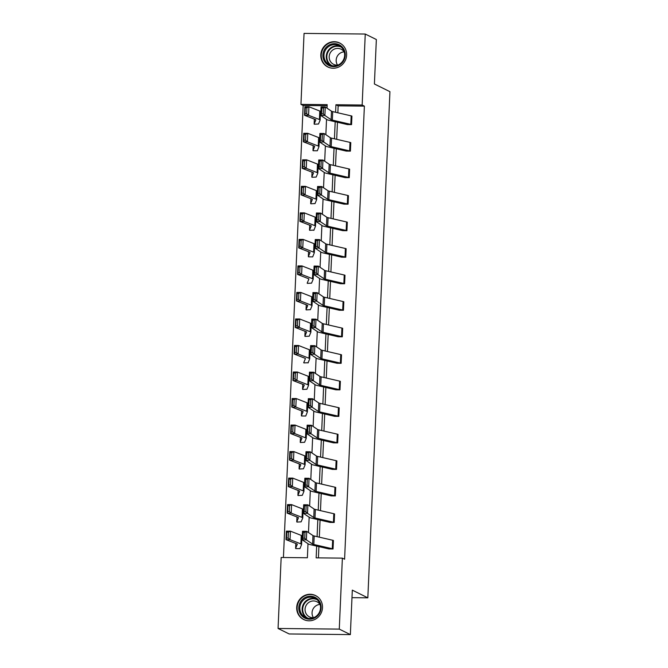 <?xml version="1.0" encoding="UTF-8"?>
<svg xmlns="http://www.w3.org/2000/svg" width="668" height="668" viewBox="0 0 668 668"><rect width="100%" height="100%" fill="white"/><g stroke="black" fill="none" stroke-linecap="round" stroke-linejoin="round"><path stroke-width="1" d="M346.625 55.11A13.368 12.801 116.3 0 1 327.796 66.959A13.368 12.801 116.3 0 1 320.815 54.843A13.368 12.801 116.3 0 1 339.653 42.986A13.368 12.801 116.3 0 1 346.625 55.11M322.502 607.671A13.368 12.801 116.3 0 1 303.664 619.52A13.368 12.801 116.3 0 1 296.692 607.404A13.368 12.801 116.3 0 1 315.53 595.555A13.368 12.801 116.3 0 1 322.502 607.671M327.12 105.736L303.163 105.477L300.951 104.383L304.049 33.4L365.254 34.043L376.351 39.529L374.406 83.993L389.937 91.675L367.834 597.827L352.312 590.136L350.366 634.6L289.161 633.957L278.063 628.471L281.161 557.488L307.389 557.763L307.998 543.719M303.163 105.477L283.432 557.504M350.366 634.6L339.277 629.114L278.063 628.471M351.978 597.66L367.834 597.827M346.274 151.093L350.399 151.135A6.004 0.726 -177.5 0 0 349.648 150.893L331.186 146.643A8.575 1.035 2.5 0 1 329.975 146.225L323.729 142.017L319.521 141.933L325.767 146.142A12.859 1.553 -177.5 0 0 327.596 146.768L346.274 151.093M350.784 142.635L350.408 151.135L350.775 142.635A6.004 0.726 -177.5 0 0 350.015 142.393L331.562 138.142A8.575 1.035 2.5 0 1 330.343 137.725L324.105 133.517L323.729 142.017L322.101 140.43L322.36 134.485L320.682 134.452L320.423 140.397L322.101 140.43M343.962 204.141L348.086 204.183A6.004 0.726 -177.5 0 0 347.327 203.94L328.873 199.69A8.575 1.035 2.5 0 1 327.654 199.264L321.417 195.064L317.208 194.981L323.454 199.181A12.859 1.553 -177.5 0 0 325.274 199.816L343.962 204.141M348.086 204.183L348.454 195.682L348.095 204.183M341.64 257.188L345.774 257.23A6.004 0.726 -177.5 0 0 345.014 256.988L326.56 252.738A8.575 1.035 2.5 0 1 325.341 252.312L319.095 248.112L314.895 248.028L321.133 252.228A12.859 1.553 -177.5 0 0 322.961 252.863L341.64 257.188M346.141 248.721L345.782 257.23L346.141 248.721A6.004 0.726 -177.5 0 0 345.381 248.488L326.928 244.229A8.575 1.035 2.5 0 1 325.708 243.812L319.471 239.612L319.095 248.112L317.475 246.525L317.734 240.572L316.048 240.538L315.789 246.492L317.475 246.525M339.327 310.236L343.452 310.269A6.004 0.726 -177.5 0 0 342.701 310.036L324.239 305.777A8.575 1.035 2.5 0 1 323.02 305.359L316.782 301.151L312.574 301.076L318.82 305.276A12.859 1.553 -177.5 0 0 320.648 305.911L339.327 310.236M343.452 310.269L343.828 301.769L343.461 310.278M337.014 363.275L341.139 363.317A6.004 0.726 -177.5 0 0 340.379 363.083L321.926 358.825A8.575 1.035 2.5 0 1 320.707 358.407L314.469 354.199L310.261 354.115L316.498 358.324A12.859 1.553 -177.5 0 0 318.327 358.95L337.014 363.275M341.515 354.825L341.148 363.325L341.507 354.817A6.004 0.726 -177.5 0 0 340.755 354.583L322.293 350.324A8.575 1.035 2.5 0 1 321.083 349.907L314.837 345.698L314.469 354.199L312.841 352.62L313.1 346.667L311.422 346.634L311.154 352.587L312.841 352.62M334.693 416.323L338.818 416.364A6.004 0.726 -177.5 0 0 338.066 416.122L319.613 411.872A8.575 1.035 2.5 0 1 318.394 411.455L312.148 407.246L307.948 407.163L314.185 411.371A12.859 1.553 -177.5 0 0 316.014 411.997L334.693 416.323M338.818 416.364L339.202 407.864L338.835 416.373M332.38 469.37L336.505 469.412A6.004 0.726 -177.5 0 0 335.754 469.17L317.292 464.92A8.575 1.035 2.5 0 1 316.073 464.494L309.835 460.294L305.627 460.21L311.873 464.419A12.859 1.553 -177.5 0 0 313.701 465.045L332.38 469.37M336.889 460.912L336.513 469.412L336.881 460.912A6.004 0.726 -177.5 0 0 336.121 460.67L317.667 456.419A8.575 1.035 2.5 0 1 316.448 455.993L310.202 451.793L309.835 460.294L308.207 458.707L308.466 452.762L306.787 452.729L306.529 458.674L308.207 458.707M330.059 522.418L334.192 522.46A6.004 0.726 -177.5 0 0 333.432 522.217L314.979 517.967A8.575 1.035 2.5 0 1 313.76 517.541L307.514 513.341L303.314 513.258L309.551 517.458A12.859 1.553 -177.5 0 0 311.38 518.092L330.059 522.418M334.559 513.959L334.2 522.46L334.559 513.959A6.004 0.726 -177.5 0 0 333.808 513.717L315.346 509.467A8.575 1.035 2.5 0 1 314.127 509.041L307.89 504.841L307.514 513.341L305.894 511.755L306.153 505.801L304.466 505.768L304.207 511.721L305.894 511.755M316.665 546.098L316.156 557.855L342.375 558.131L344.596 559.225L364.377 106.128L338.158 105.853L337.849 112.8M337.44 122.244L336.689 139.32M336.28 148.772L335.536 165.848M335.119 175.292L334.376 192.367M333.967 201.819L333.215 218.895M332.806 228.339L332.063 245.415M331.645 254.867L330.902 271.943M330.493 281.387L329.741 298.462M329.332 307.906L328.589 324.982M328.172 334.434L327.429 351.51M327.019 360.954L326.268 378.03M325.859 387.482L325.116 404.558M324.698 414.001L323.955 431.077M323.546 440.521L322.794 457.597M322.385 467.049L321.642 484.125M321.224 493.568L320.481 510.644M320.072 520.096L319.321 537.172M318.912 546.616L318.419 557.88M328.906 548.937L333.031 548.979A6.004 0.726 -177.5 0 0 332.28 548.737L313.818 544.487A8.575 1.035 2.5 0 1 312.599 544.069L306.361 539.861L302.153 539.777L308.399 543.986A12.859 1.553 -177.5 0 0 310.219 544.612L328.906 548.937M333.416 540.479L333.04 548.987L333.399 540.479A6.004 0.726 -177.5 0 0 332.647 540.237L314.194 535.986A8.575 1.035 2.5 0 1 312.975 535.569L306.729 531.361L306.361 539.861L304.733 538.283L304.992 532.329L303.314 532.296L303.055 538.249L304.733 538.283M331.219 495.898L335.344 495.932A6.004 0.726 -177.5 0 0 334.593 495.698L316.131 491.439A8.575 1.035 2.5 0 1 314.92 491.022L308.674 486.813L304.474 486.73L310.712 490.938A12.859 1.553 -177.5 0 0 312.541 491.565L331.219 495.898M335.728 487.44L335.353 495.94L335.72 487.431A6.004 0.726 -177.5 0 0 334.96 487.197L316.507 482.939A8.575 1.035 2.5 0 1 315.288 482.521L309.05 478.313L308.674 486.813L307.046 485.235L307.313 479.282L305.627 479.248L305.368 485.202L307.046 485.235M333.541 442.851L337.666 442.884A6.004 0.726 -177.5 0 0 336.906 442.65L318.452 438.392A8.575 1.035 2.5 0 1 317.233 437.974L310.996 433.766L306.787 433.691L313.025 437.891A12.859 1.553 -177.5 0 0 314.853 438.525L333.541 442.851M338.033 434.384L337.674 442.892L338.033 434.384A6.004 0.726 -177.5 0 0 337.282 434.15L318.82 429.891A8.575 1.035 2.5 0 1 317.601 429.474L311.363 425.265L310.996 433.766L309.368 432.188L309.626 426.234L307.94 426.201L307.681 432.154L309.368 432.188M335.854 389.803L339.979 389.845A6.004 0.726 -177.5 0 0 339.227 389.603L320.765 385.352A8.575 1.035 2.5 0 1 319.546 384.927L313.309 380.727L309.1 380.643L315.346 384.843A12.859 1.553 -177.5 0 0 317.175 385.478L335.854 389.803M340.363 381.344L339.987 389.845L340.354 381.344A6.004 0.726 -177.5 0 0 339.594 381.102L321.141 376.844A8.575 1.035 2.5 0 1 319.922 376.426L313.676 372.226L313.309 380.727L311.68 379.14L311.939 373.187L310.261 373.153L310.002 379.107L311.68 379.14M338.167 336.755L342.292 336.797A6.004 0.726 -177.5 0 0 341.54 336.555L323.087 332.305A8.575 1.035 2.5 0 1 321.867 331.879L315.622 327.679L311.422 327.596L317.659 331.804A12.859 1.553 -177.5 0 0 319.488 332.43L338.167 336.755M342.676 328.297L342.308 336.797L342.667 328.297A6.004 0.726 -177.5 0 0 341.907 328.055L323.454 323.805A8.575 1.035 2.5 0 1 322.235 323.379L315.997 319.179L315.622 327.679L314.002 326.093L314.261 320.147L312.574 320.114L312.315 326.059L314.002 326.093M340.488 283.708L344.613 283.75A6.004 0.726 -177.5 0 0 343.853 283.508L325.399 279.257A8.575 1.035 2.5 0 1 324.18 278.84L317.943 274.631L313.735 274.548L319.98 278.756A12.859 1.553 -177.5 0 0 321.801 279.383L340.488 283.708M344.989 275.249L344.621 283.75L344.98 275.249A6.004 0.726 -177.5 0 0 344.229 275.007L325.767 270.757A8.575 1.035 2.5 0 1 324.556 270.34L318.31 266.131L317.943 274.631L316.315 273.045L316.574 267.1L314.895 267.066L314.628 273.012L316.315 273.045M342.801 230.66L346.926 230.702A6.004 0.726 -177.5 0 0 346.174 230.468L327.712 226.21A8.575 1.035 2.5 0 1 326.493 225.792L320.256 221.584L316.048 221.5L322.293 225.709A12.859 1.553 -177.5 0 0 324.122 226.335L342.801 230.66M347.31 222.21L346.934 230.71L347.302 222.202A6.004 0.726 -177.5 0 0 346.542 221.96L328.088 217.71A8.575 1.035 2.5 0 1 326.869 217.292L320.623 213.084L320.256 221.584L318.628 220.006L318.886 214.052L317.208 214.019L316.949 219.972L318.628 220.006M345.114 177.621L349.247 177.655A6.004 0.726 -177.5 0 0 348.487 177.421L330.034 173.162A8.575 1.035 2.5 0 1 328.815 172.745L322.569 168.536L318.369 168.453L324.606 172.661A12.859 1.553 -177.5 0 0 326.435 173.296L345.114 177.621M349.623 169.163L349.255 177.663L349.614 169.154A6.004 0.726 -177.5 0 0 348.863 168.921L330.401 164.662A8.575 1.035 2.5 0 1 329.182 164.244L322.945 160.036L322.569 168.536L320.949 166.958L321.208 161.005L319.521 160.971L319.262 166.925L320.949 166.958M347.435 124.574L351.56 124.615A6.004 0.726 -177.5 0 0 350.8 124.373L332.347 120.115A8.575 1.035 2.5 0 1 331.128 119.697L324.89 115.497L320.682 115.414L326.928 119.614A12.859 1.553 -177.5 0 0 328.748 120.248L347.435 124.574M351.927 116.107L351.568 124.615L351.927 116.107A6.004 0.726 -177.5 0 0 351.176 115.873L332.722 111.614A8.575 1.035 2.5 0 1 331.503 111.197L325.258 106.997L324.89 115.497L323.262 113.911L323.521 107.957L321.842 107.924L321.584 113.877L323.262 113.911M365.254 34.043L362.156 105.026L335.937 104.751L335.603 112.282M364.377 106.128L362.156 105.026M342.375 558.131L339.277 629.114M327.011 108.174L327.17 104.659L300.951 104.383M308.482 532.546L309.159 517.191M309.643 506.018L310.311 490.671M310.804 479.499L311.472 464.143M311.964 452.971L312.632 437.623M313.117 426.451L313.785 411.104M314.277 399.932L314.945 384.576M315.438 373.404L316.106 358.056M316.59 346.884L317.267 331.528M317.751 320.356L318.419 305.009M318.912 293.836L319.58 278.489M320.064 267.317L320.74 251.961M321.224 240.789L321.892 225.442M322.385 214.269L323.053 198.914M323.537 187.741L324.214 172.394M324.698 161.222L325.366 145.874M325.859 134.702L326.527 119.347M335.194 121.735L334.451 138.81M334.033 148.254L333.29 165.33M332.881 174.774L332.13 191.85M331.72 201.302L330.977 218.378M330.56 227.821L329.817 244.897M329.407 254.349L328.656 271.425M328.247 280.869L327.504 297.945M327.086 307.389L326.343 324.464M325.934 333.916L325.182 350.992M324.773 360.436L324.03 377.512M323.613 386.964L322.869 404.04M322.46 413.484L321.709 430.559M321.3 440.003L320.556 457.079M320.139 466.531L319.396 483.607M318.978 493.051L318.235 510.127M317.826 519.579L317.083 536.654M318.494 124.014L314.344 124.223A6.004 0.726 2.5 0 1 314.135 124.023A6.004 0.726 2.5 0 1 314.144 123.989L315.83 119.948A8.575 1.035 -177.5 0 0 315.847 119.898A8.575 1.035 -177.5 0 0 315.371 119.53L304.516 115.28L304.892 106.78L308.933 106.78L319.788 111.038A12.859 1.553 2.5 0 1 320.498 111.589L320.122 120.09A12.859 1.553 2.5 0 1 320.114 120.156L318.486 124.039M317.317 150.784L313.183 150.743A6.004 0.726 2.5 0 1 312.975 150.542A6.004 0.726 2.5 0 1 312.983 150.509L314.678 146.467A8.575 1.035 -177.5 0 0 314.686 146.426A8.575 1.035 -177.5 0 0 314.21 146.058L303.364 141.8L303.731 133.299L307.781 133.308L318.628 137.558A12.859 1.553 2.5 0 1 319.337 138.109L318.97 146.609A12.859 1.553 2.5 0 1 318.953 146.676L317.325 150.793M316.181 177.062L312.031 177.27A6.004 0.726 2.5 0 1 311.814 177.062A6.004 0.726 2.5 0 1 311.822 177.037L313.517 172.987A8.575 1.035 -177.5 0 0 313.526 172.945A8.575 1.035 -177.5 0 0 313.058 172.578L302.203 168.328L302.571 159.827L306.62 159.827L317.467 164.086A12.859 1.553 2.5 0 1 318.185 164.629L317.809 173.129A12.859 1.553 2.5 0 1 317.793 173.204L316.164 177.087M315.02 203.581L310.87 203.79A6.004 0.726 2.5 0 1 310.662 203.59L312.357 199.515A8.575 1.035 -177.5 0 0 312.373 199.465A8.575 1.035 -177.5 0 0 311.898 199.106L301.043 194.847L301.418 186.347L305.46 186.355L316.315 190.605A12.859 1.553 2.5 0 1 317.024 191.157L316.649 199.657A12.859 1.553 2.5 0 1 316.632 199.724L315.012 203.606M313.86 230.109L309.701 230.31A6.004 0.726 2.5 0 1 309.501 230.109A6.004 0.726 2.5 0 1 309.509 230.076L311.204 226.034A8.575 1.035 -177.5 0 0 311.213 225.993A8.575 1.035 -177.5 0 0 310.737 225.625L299.89 221.375L300.258 212.867L304.307 212.875L315.154 217.125A12.859 1.553 2.5 0 1 315.864 217.676L315.496 226.176A12.859 1.553 2.5 0 1 315.48 226.243L313.851 230.36M312.682 256.879L308.549 256.838A6.004 0.726 2.5 0 1 308.34 256.637A6.004 0.726 2.5 0 1 308.349 256.604L310.044 252.562A8.575 1.035 -177.5 0 0 310.052 252.512A8.575 1.035 -177.5 0 0 309.576 252.145L298.73 247.895L299.097 239.394L303.147 239.394L313.993 243.653A12.859 1.553 2.5 0 1 314.703 244.204L314.336 252.704A12.859 1.553 2.5 0 1 314.319 252.771L312.691 256.879M311.547 283.149L307.397 283.366A6.004 0.726 2.5 0 1 307.188 283.157A6.004 0.726 2.5 0 1 307.188 283.123L308.883 279.082A8.575 1.035 -177.5 0 0 308.9 279.04A8.575 1.035 -177.5 0 0 308.424 278.673L297.569 274.414L297.945 265.914L301.986 265.922L312.841 270.173A12.859 1.553 2.5 0 1 313.551 270.724L313.175 279.224A12.859 1.553 2.5 0 1 313.158 279.291L311.538 283.174M310.386 309.676L306.236 309.885A6.004 0.726 2.5 0 1 306.027 309.676L307.731 305.61A8.575 1.035 -177.5 0 0 307.739 305.56A8.575 1.035 -177.5 0 0 307.263 305.192L296.417 300.942L296.784 292.442L300.825 292.442L311.68 296.701A12.859 1.553 2.5 0 1 312.39 297.243L312.023 305.744A12.859 1.553 2.5 0 1 312.006 305.819L310.378 309.701M309.226 336.196L305.084 336.405A6.004 0.726 2.5 0 1 304.867 336.204A6.004 0.726 2.5 0 1 304.875 336.171L306.57 332.13A8.575 1.035 -177.5 0 0 306.579 332.079A8.575 1.035 -177.5 0 0 306.103 331.72L295.256 327.462L295.623 318.962L299.673 318.97L310.52 323.22A12.859 1.553 2.5 0 1 311.23 323.771L310.862 332.272A12.859 1.553 2.5 0 1 310.845 332.338L309.217 336.221M308.073 362.724L303.915 362.924A6.004 0.726 2.5 0 1 303.715 362.724A6.004 0.726 2.5 0 1 303.715 362.691L305.41 358.649A8.575 1.035 -177.5 0 0 305.418 358.607A8.575 1.035 -177.5 0 0 304.95 358.24L294.095 353.99L294.471 345.49L298.512 345.49L309.368 349.74A12.859 1.553 2.5 0 1 310.077 350.291L309.701 358.791A12.859 1.553 2.5 0 1 309.685 358.858L308.057 362.974M306.913 389.244L302.763 389.452A6.004 0.726 2.5 0 1 302.554 389.252L304.257 385.177A8.575 1.035 -177.5 0 0 304.266 385.127A8.575 1.035 -177.5 0 0 303.79 384.76L292.943 380.51L293.31 372.009L297.352 372.009L308.207 376.268A12.859 1.553 2.5 0 1 308.917 376.819L308.549 385.319A12.859 1.553 2.5 0 1 308.532 385.386L306.904 389.269M305.735 416.014L301.602 415.972A6.004 0.726 2.5 0 1 301.393 415.772A6.004 0.726 2.5 0 1 301.402 415.738L303.097 411.697A8.575 1.035 -177.5 0 0 303.105 411.655A8.575 1.035 -177.5 0 0 302.629 411.288L291.782 407.029L292.15 398.529L296.2 398.537L307.046 402.787A12.859 1.553 2.5 0 1 307.756 403.338L307.389 411.839A12.859 1.553 2.5 0 1 307.372 411.906L305.744 416.022M304.6 442.291L300.45 442.5A6.004 0.726 2.5 0 1 300.233 442.291A6.004 0.726 2.5 0 1 300.241 442.266L301.936 438.225A8.575 1.035 -177.5 0 0 301.944 438.175A8.575 1.035 -177.5 0 0 301.477 437.807L290.622 433.557L290.998 425.057L295.039 425.057L305.894 429.315A12.859 1.553 2.5 0 1 306.604 429.858L306.228 438.358A12.859 1.553 2.5 0 1 306.211 438.433L304.583 442.316M303.439 468.811L299.281 469.019A6.004 0.726 2.5 0 1 299.08 468.819A6.004 0.726 2.5 0 1 299.089 468.786L300.775 464.744A8.575 1.035 -177.5 0 0 300.792 464.694A8.575 1.035 -177.5 0 0 300.316 464.335L289.461 460.077L289.837 451.576L293.878 451.585L304.733 455.835A12.859 1.553 2.5 0 1 305.443 456.386L305.076 464.886A12.859 1.553 2.5 0 1 305.059 464.953L303.431 468.836M302.278 495.339L298.137 495.547A6.004 0.726 2.5 0 1 297.92 495.339L299.623 491.264A8.575 1.035 -177.5 0 0 299.631 491.222A8.575 1.035 -177.5 0 0 299.155 490.855L288.309 486.605L288.676 478.104L292.726 478.104L303.573 482.354A12.859 1.553 2.5 0 1 304.282 482.906L303.915 491.406A12.859 1.553 2.5 0 1 303.898 491.473L302.27 495.364M301.126 521.858L296.976 522.067A6.004 0.726 2.5 0 1 296.759 521.867A6.004 0.726 2.5 0 1 296.767 521.833L298.462 517.792A8.575 1.035 -177.5 0 0 298.471 517.742A8.575 1.035 -177.5 0 0 298.003 517.374L287.148 513.124L287.524 504.624L291.565 504.624L302.412 508.882A12.859 1.553 2.5 0 1 303.13 509.433L302.754 517.934A12.859 1.553 2.5 0 1 302.738 518.001L301.109 521.883M299.949 548.628L295.815 548.595A6.004 0.726 2.5 0 1 295.607 548.386A6.004 0.726 2.5 0 1 295.615 548.353L297.302 544.311A8.575 1.035 -177.5 0 0 297.318 544.27A8.575 1.035 -177.5 0 0 296.842 543.902L285.988 539.644L286.363 531.144L290.405 531.152L301.26 535.402A12.859 1.553 2.5 0 1 301.969 535.953L301.594 544.453A12.859 1.553 2.5 0 1 301.585 544.52L299.957 548.637M338.158 105.853L335.937 104.751M303.055 538.249L302.153 539.777L302.529 531.277L306.729 531.361L304.992 532.329M302.529 531.277L303.314 532.296M288.409 532.137L286.789 532.137L286.53 538.091L288.15 538.091L288.409 532.137L290.405 531.152L290.037 539.652L300.884 543.902A12.859 1.553 2.5 0 1 301.594 544.453M288.15 538.091L290.037 539.652L285.988 539.644L286.53 538.091M286.789 532.137L286.363 531.144M304.207 511.721L303.314 513.258L303.681 504.757L307.89 504.841L306.153 505.801M303.681 504.757L304.466 505.768M305.368 485.202L304.474 486.73L304.842 478.23L309.05 478.313L307.313 479.282M304.842 478.23L305.627 479.248M289.57 505.618L287.95 505.618L287.691 511.563L289.302 511.563L289.57 505.618L291.565 504.624L291.198 513.124L302.045 517.383A12.859 1.553 2.5 0 1 302.754 517.934M289.302 511.563L291.198 513.124L287.148 513.124L287.691 511.563M287.95 505.618L287.524 504.624M290.722 479.09L289.102 479.09L288.843 485.043L290.463 485.043L290.722 479.09L292.726 478.104L292.35 486.605L303.205 490.855A12.859 1.553 2.5 0 1 303.915 491.406M290.463 485.043L292.35 486.605L288.309 486.605L288.843 485.043M297.92 495.339A6.004 0.726 2.5 0 1 297.928 495.305L298.137 490.454L297.92 495.339M289.102 479.09L288.676 478.104M315.104 617.708A11.573 11.08 116.3 0 1 300.032 613.349A11.573 11.08 116.3 0 1 304.8 597.718A11.573 11.08 116.3 0 1 319.872 602.077A11.573 11.08 116.3 0 1 315.104 617.708M305.41 598.561A10.713 10.262 -63.7 0 0 299.823 608.197A10.713 10.262 -63.7 0 0 305.426 617.424A10.713 10.262 -63.7 0 0 314.945 617.082A10.713 10.262 -63.7 0 0 320.523 607.446A10.713 10.262 -63.7 0 0 314.929 598.219A10.713 10.262 -63.7 0 0 305.41 598.561M313.426 617.675A8.433 8.074 116.3 0 1 319.98 604.431M313.801 617.641A8.433 8.074 116.3 0 1 309.451 602.035A8.433 8.074 116.3 0 1 320.181 604.749M317.926 597.109A13.285 12.717 -63.7 0 0 315.847 595.806A13.285 12.717 -63.7 0 0 304.04 596.232A13.285 12.717 -63.7 0 0 297.118 608.181A13.285 12.717 -63.7 0 0 304.057 619.62A13.285 12.717 -63.7 0 0 306.361 620.48M339.227 65.147A11.573 11.08 116.3 0 1 324.155 60.788A11.573 11.08 116.3 0 1 328.932 45.148A11.573 11.08 116.3 0 1 344.003 49.515A11.573 11.08 116.3 0 1 339.227 65.147M329.533 46A10.713 10.262 -63.7 0 0 323.947 55.636A10.713 10.262 -63.7 0 0 329.549 64.863A10.713 10.262 -63.7 0 0 339.068 64.52A10.713 10.262 -63.7 0 0 344.646 54.885A10.713 10.262 -63.7 0 0 339.052 45.658A10.713 10.262 -63.7 0 0 329.533 46M337.549 65.113A8.433 8.074 116.3 0 1 344.103 51.87M337.924 65.08A8.433 8.074 116.3 0 1 333.574 49.474A8.433 8.074 116.3 0 1 344.304 52.188M342.058 44.547A13.285 12.717 -63.7 0 0 339.97 43.245A13.285 12.717 -63.7 0 0 328.163 43.67A13.285 12.717 -63.7 0 0 321.241 55.619A13.285 12.717 -63.7 0 0 328.188 67.059A13.285 12.717 -63.7 0 0 330.485 67.919M306.529 458.674L305.627 460.21L306.002 451.71L310.202 451.793L308.466 452.762M306.002 451.71L306.787 452.729M291.883 452.57L290.263 452.57L290.004 458.515L291.624 458.524L291.883 452.57L293.878 451.585L293.511 460.085L304.357 464.335A12.859 1.553 2.5 0 1 305.076 464.886M291.624 458.524L293.511 460.085L289.461 460.077L290.004 458.515M290.263 452.57L289.837 451.576M307.681 432.154L306.787 433.691L307.155 425.182L311.363 425.265L309.626 426.234M307.155 425.182L307.94 426.201M293.043 426.042L291.423 426.042L291.164 431.996L292.776 431.996L293.043 426.042L295.039 425.057L294.671 433.557L305.518 437.816A12.859 1.553 2.5 0 1 306.228 438.358M292.776 431.996L294.671 433.557L290.622 433.557L291.164 431.996M291.423 426.042L290.998 425.057M308.841 405.635L307.948 407.163L308.315 398.662L312.524 398.746L312.148 407.246L310.52 405.66L310.787 399.714L309.1 399.681L308.841 405.635L310.52 405.66M339.194 407.864A6.004 0.726 -177.5 0 0 338.434 407.622L319.98 403.372A8.575 1.035 2.5 0 1 318.761 402.954L312.524 398.746L310.787 399.714M308.315 398.662L309.1 399.681M294.196 399.522L292.576 399.522L292.317 405.476L293.937 405.476L294.196 399.522L296.2 398.537L295.824 407.037L306.679 411.288A12.859 1.553 2.5 0 1 307.389 411.839M293.937 405.476L295.824 407.037L291.782 407.029L292.317 405.476M292.576 399.522L292.15 398.529M310.002 379.107L309.1 380.643L309.476 372.143L313.676 372.226L311.939 373.187M309.476 372.143L310.261 373.153M295.356 373.003L293.736 372.994L293.477 378.948L295.097 378.948L295.356 373.003L297.352 372.009L296.984 380.51L307.831 384.768A12.859 1.553 2.5 0 1 308.549 385.319M295.097 378.948L296.984 380.51L292.943 380.51L293.477 378.948M302.554 389.252A6.004 0.726 2.5 0 1 302.562 389.219L302.771 384.367L302.554 389.252M293.736 372.994L293.31 372.009M311.154 352.587L310.261 354.115L310.628 345.615L314.837 345.698L313.1 346.667M310.628 345.615L311.422 346.634M296.517 346.475L294.897 346.475L294.638 352.428L296.258 352.428L296.517 346.475L298.512 345.49L298.145 353.99L308.992 358.24A12.859 1.553 2.5 0 1 309.701 358.791M296.258 352.428L298.145 353.99L294.095 353.99L294.638 352.428M294.897 346.475L294.471 345.49M312.315 326.059L311.422 327.596L311.789 319.095L315.997 319.179L314.261 320.147M311.789 319.095L312.574 320.114M297.669 319.955L296.058 319.955L295.79 325.901L297.41 325.909L297.669 319.955L299.673 318.97L299.297 327.47L310.152 331.72A12.859 1.553 2.5 0 1 310.862 332.272M297.41 325.909L299.297 327.47L295.256 327.462L295.79 325.901M296.058 319.955L295.623 318.962M313.476 299.54L312.574 301.076L312.95 292.567L317.15 292.651L316.782 301.151L315.154 299.573L315.413 293.619L313.735 293.586L313.476 299.54L315.154 299.573M343.828 301.769A6.004 0.726 -177.5 0 0 343.068 301.535L324.615 297.277A8.575 1.035 2.5 0 1 323.395 296.859L317.15 292.651L315.413 293.619M312.95 292.567L313.735 293.586M298.83 293.427L297.21 293.427L296.951 299.381L298.571 299.381L298.83 293.427L300.825 292.442L300.458 300.942L311.313 305.201A12.859 1.553 2.5 0 1 312.023 305.744M298.571 299.381L300.458 300.942L296.417 300.942L296.951 299.381M306.027 309.676A6.004 0.726 2.5 0 1 306.036 309.651L306.245 304.792L306.027 309.676M297.21 293.427L296.784 292.442M314.628 273.012L313.735 274.548L314.102 266.048L318.31 266.131L316.574 267.1M314.102 266.048L314.895 267.066M299.99 266.908L298.371 266.908L298.112 272.861L299.732 272.861L299.99 266.908L301.986 265.922L301.619 274.423L312.465 278.673A12.859 1.553 2.5 0 1 313.175 279.224M299.732 272.861L301.619 274.423L297.569 274.414L298.112 272.861M298.371 266.908L297.945 265.914M315.789 246.492L314.895 248.028L315.263 239.528L319.471 239.612L317.734 240.572M315.263 239.528L316.048 240.538M301.143 240.388L299.531 240.38L299.264 246.333L300.884 246.333L301.143 240.388L303.147 239.394L302.771 247.895L313.626 252.153A12.859 1.553 2.5 0 1 314.336 252.704M300.884 246.333L302.771 247.895L298.73 247.895L299.264 246.333M299.531 240.38L299.097 239.394M316.949 219.972L316.048 221.5L316.423 213L320.623 213.084L318.886 214.052M316.423 213L317.208 214.019M302.303 213.86L300.683 213.86L300.425 219.814L302.045 219.814L302.303 213.86L304.307 212.875L303.932 221.375L314.787 225.625A12.859 1.553 2.5 0 1 315.496 226.176M302.045 219.814L303.932 221.375L299.89 221.375L300.425 219.814M300.683 213.86L300.258 212.867M318.11 193.444L317.208 194.981L317.584 186.481L321.784 186.564L321.417 195.064L319.788 193.478L320.047 187.533L318.369 187.499L318.11 193.444L319.788 193.478M348.454 195.682A6.004 0.726 -177.5 0 0 347.702 195.44L329.24 191.19A8.575 1.035 2.5 0 1 328.03 190.764L321.784 186.564L320.047 187.533M317.584 186.481L318.369 187.499M303.464 187.341L301.844 187.341L301.585 193.286L303.205 193.286L303.464 187.341L305.46 186.355L305.092 194.856L315.939 199.106A12.859 1.553 2.5 0 1 316.649 199.657M303.205 193.286L305.092 194.856L301.043 194.847L301.585 193.286M310.662 203.59A6.004 0.726 2.5 0 1 310.67 203.556L310.879 198.705L310.662 203.59M301.844 187.341L301.418 186.347M319.262 166.925L318.369 168.453L318.736 159.953L322.945 160.036L321.208 161.005M318.736 159.953L319.521 160.971M304.616 160.813L303.005 160.813L302.746 166.766L304.357 166.766L304.616 160.813L306.62 159.827L306.245 168.328L317.1 172.586A12.859 1.553 2.5 0 1 317.809 173.129M304.357 166.766L306.245 168.328L302.203 168.328L302.746 166.766M303.005 160.813L302.571 159.827M320.423 140.397L319.521 141.933L319.897 133.433L324.105 133.517L322.36 134.485M319.897 133.433L320.682 134.452M305.777 134.293L304.157 134.293L303.898 140.238L305.518 140.247L305.777 134.293L307.781 133.308L307.405 141.808L318.26 146.058A12.859 1.553 2.5 0 1 318.97 146.609M305.518 140.247L307.405 141.808L303.364 141.8L303.898 140.238M304.157 134.293L303.731 133.299M321.584 113.877L320.682 115.414L321.058 106.913L325.258 106.997L323.521 107.957M321.058 106.913L321.842 107.924M306.938 107.773L305.318 107.765L305.059 113.719L306.679 113.719L306.938 107.773L308.933 106.78L308.566 115.28L319.413 119.539A12.859 1.553 2.5 0 1 320.122 120.09M306.679 113.719L308.566 115.28L304.516 115.28L305.059 113.719M305.318 107.765L304.892 106.78M313.818 544.487L314.194 535.986M312.599 544.069L312.975 535.569M332.28 548.737L332.647 540.237M301.26 535.402L300.884 543.902M295.824 543.501L295.615 548.353M314.979 517.967L315.346 509.467M313.76 517.541L314.127 509.041M333.432 522.217L333.808 513.717M316.131 491.439L316.507 482.939M314.92 491.022L315.288 482.521M334.593 495.698L334.96 487.197M302.412 508.882L302.045 517.383M296.759 521.867L296.976 516.974L296.767 521.833M303.573 482.354L303.205 490.855M306.612 617.925A10.713 10.262 116.3 0 1 307.714 599.705A10.713 10.262 116.3 0 1 316.048 598.87M317.116 599.697A10.362 9.92 -63.7 0 0 308.098 600.123A10.362 9.92 -63.7 0 0 302.696 609.333A10.362 9.92 -63.7 0 0 307.923 618.267M330.743 65.355A10.713 10.262 116.3 0 1 331.846 47.144A10.713 10.262 116.3 0 1 340.171 46.301M341.239 47.136A10.362 9.92 -63.7 0 0 332.221 47.562A10.362 9.92 -63.7 0 0 326.819 56.772A10.362 9.92 -63.7 0 0 332.046 65.706M317.292 464.92L317.667 456.419M316.073 464.494L316.448 455.993M335.754 469.17L336.121 460.67M304.733 455.835L304.357 464.335M299.08 468.819L299.289 463.934L299.089 468.786M318.452 438.392L318.82 429.891M317.233 437.974L317.601 429.474M336.906 442.65L337.282 434.15M305.894 429.315L305.518 437.816M300.458 437.406L300.241 442.266M319.613 411.872L319.98 403.372M318.394 411.455L318.761 402.954M338.066 416.122L338.434 407.622M307.046 402.787L306.679 411.288M301.393 415.772L301.61 410.887L301.402 415.738M320.765 385.352L321.141 376.844M319.546 384.927L319.922 376.426M339.227 389.603L339.594 381.102M308.207 376.268L307.831 384.768M321.926 358.825L322.293 350.324M320.707 358.407L321.083 349.907M340.379 363.083L340.755 354.583M309.368 349.74L308.992 358.24M323.087 332.305L323.454 323.805M321.867 331.879L322.235 323.379M341.54 336.555L341.907 328.055M310.52 323.22L310.152 331.72M304.867 336.204L305.084 331.32L304.875 336.171M324.239 305.777L324.615 297.277M323.02 305.359L323.395 296.859M342.701 310.036L343.068 301.535M311.68 296.701L311.313 305.201M325.399 279.257L325.767 270.757M324.18 278.84L324.556 270.34M343.853 283.508L344.229 275.007M312.841 270.173L312.465 278.673M326.56 252.738L326.928 244.229M325.341 252.312L325.708 243.812M345.014 256.988L345.381 248.488M313.993 243.653L313.626 252.153M308.34 256.637L308.558 251.744L308.349 256.604M327.712 226.21L328.088 217.71M326.493 225.792L326.869 217.292M346.174 230.468L346.542 221.96M315.154 217.125L314.787 225.625M309.501 230.109L309.718 225.225L309.509 230.076M328.873 199.69L329.24 191.19M327.654 199.264L328.03 190.764M347.327 203.94L347.702 195.44M316.315 190.605L315.939 199.106M330.034 173.162L330.401 164.662M328.815 172.745L329.182 164.244M348.487 177.421L348.863 168.921M317.467 164.086L317.1 172.586M311.814 177.062L312.031 172.177L311.822 177.037M331.186 146.643L331.562 138.142M329.975 146.225L330.343 137.725M349.648 150.893L350.015 142.393M318.628 137.558L318.26 146.058M312.975 150.542L313.192 145.657L312.983 150.509M332.347 120.115L332.722 111.614M331.128 119.697L331.503 111.197M350.8 124.373L351.176 115.873M319.788 111.038L319.413 119.539M314.352 119.138L314.144 123.989M295.815 543.501L295.607 548.386M315.847 595.806L316.791 596.274M304.057 619.62L305 620.088M339.97 43.245L340.914 43.712M328.188 67.059L329.124 67.526M300.45 437.406L300.233 442.291M314.344 119.129L314.135 124.023"/></g></svg>
